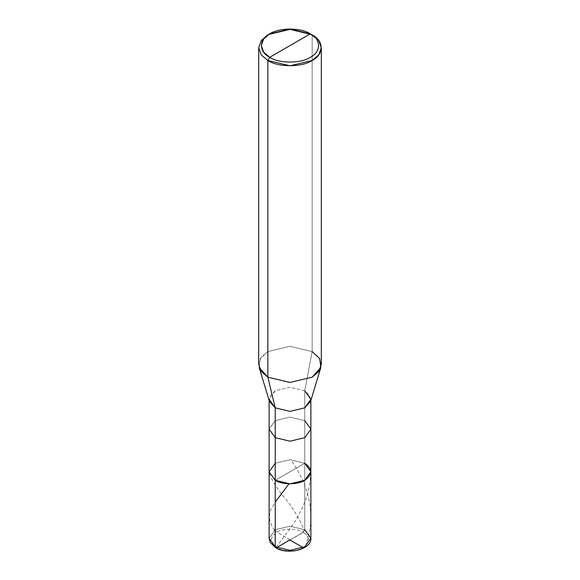 <?xml version="1.0" encoding="UTF-8"?>
<svg xmlns="http://www.w3.org/2000/svg" width="580" height="580" viewBox="0 0 580 580"><rect width="100%" height="100%" fill="white"/><g stroke="black" fill="none" stroke-linecap="round" stroke-linejoin="round"><path stroke-width="0.43" stroke-dasharray="2.9 2.17" d="M276.711 547.629C269.548 542.517 269.548 537.399 276.711 532.288C282.692 528.148 297.308 528.148 303.289 532.288C297.308 528.148 282.692 528.148 276.711 532.288C269.548 537.399 269.548 542.517 276.711 547.629L303.289 532.288L304.761 529.728L304.761 463.246L290 459.715L275.239 463.246L290 459.715L304.761 463.246L275.239 480.291L304.761 463.246L304.761 529.728L303.289 532.288L276.711 547.629C282.692 551.768 297.308 551.768 303.289 547.629C310.452 542.517 310.452 537.399 303.289 532.288C310.452 537.399 310.452 542.517 303.289 547.629C297.308 551.768 282.692 551.768 276.711 547.629L275.667 547.73M304.761 529.728L290 526.198L275.239 529.728L269.12 538.255L275.239 529.728L290 526.198L304.761 529.728L310.88 538.255M304.761 463.246L304.761 390.789L312.149 351.582L312.149 34.923L312.149 351.582L304.761 390.789L304.761 463.246L290 459.715L275.239 463.246L269.12 471.765L275.239 463.246L290 459.715L304.761 463.246L275.239 480.291L304.761 463.246L310.88 471.765M304.761 420.623L290 417.092L275.239 420.623L269.12 429.149L275.239 420.623L290 417.092L304.761 420.623L310.88 429.149M269.432 401.396L270.207 395.473L275.239 390.789L290 387.259L304.761 390.789L309.793 395.473L310.568 401.396M258.68 364.37L261.261 357.186L267.851 351.582L290 346.289L312.149 351.582L318.739 357.186L321.32 364.37M304.761 390.789L290 387.259L275.239 390.789L269.12 399.315L269.12 400.36M312.149 351.582L290 346.289L267.851 351.582L260.318 358.599L259.151 367.488M312.149 34.923L290 29.623L267.851 34.923L290 29.623L312.149 34.923M290.145 539.871L275.239 531.142M274.412 530.236L270.28 522.696L269.12 516.57L270.613 510.001L275.239 502.099M276.116 547.259L292.161 525.697L297.308 517.498L301.992 508.573L305.587 499.909L308.35 490.81L310.01 482.364L310.844 472.809M305.587 546.273L309.002 534.383L310.568 523.965L310.815 513.416L309.72 502.925L307.095 491.782L303.159 481.161L297.779 470.467L291.218 460.078M290.152 540.045L300.172 534.144C302.506 533.571 303.797 532.07 304.021 529.641L301.194 523.305C296.945 514.96 292.334 507.551 287.361 501.069C276.631 488.664 270.563 478.783 269.156 471.409M310.88 400.36L310.88 399.315"/><path stroke-width="0.87" d="M310.88 538.255L310.88 471.765L304.761 480.291L290 483.822L275.239 480.291L275.239 437.675L269.12 429.149L269.12 471.765L275.239 480.291L269.12 471.765L269.12 538.255L275.239 546.78L269.12 538.255L270.236 542.496L275.667 547.73C287.847 555.43 311.88 549.347 310.88 538.255L304.761 546.78L290 550.311L275.239 546.78L275.667 547.73L275.239 546.78L275.239 480.291L269.12 471.765L275.239 463.246L269.12 471.765L275.239 480.291L290 483.822L304.761 480.291L310.88 471.765L304.761 463.246C312.729 468.93 312.729 474.607 304.761 480.291C298.12 484.887 281.88 484.887 275.239 480.291L275.239 546.78L290 550.311L304.761 546.78L310.88 538.255L304.761 529.728M275.667 547.73L276.711 547.629M269.7 57.297C258.745 52.019 258.745 39.128 269.7 33.858C278.835 27.535 301.165 27.535 310.3 33.858L269.7 57.297C278.835 63.619 301.165 63.619 310.3 57.297C321.255 52.019 321.255 39.128 310.3 33.858L312.149 34.923C324.089 40.672 324.089 54.737 312.149 60.494C302.18 67.389 277.82 67.389 267.851 60.494L290 65.786L312.149 60.494L318.739 54.89L321.32 47.705L318.739 40.527L310.3 33.858C321.255 39.128 321.255 52.019 310.3 57.297C301.165 63.619 278.835 63.619 269.7 57.297L310.3 33.858L290 29L269.7 33.858L263.654 38.99L261.29 45.573L263.654 52.156L269.7 57.297L267.851 60.494L269.7 57.297M269.12 400.36L269.12 429.149L275.239 437.675L290 441.206L304.761 437.675L310.88 429.149L304.761 437.675L290 441.206L275.239 437.675L275.239 480.291C281.88 484.887 298.12 484.887 304.761 480.291C312.729 474.607 312.729 468.93 304.761 463.246M310.88 471.765L310.88 429.149L304.761 420.623M269.12 399.315L275.239 407.841L267.851 377.152L290 382.452L312.149 377.152L320.849 367.488L310.568 401.396L304.761 407.841L290 411.372L275.239 407.841L275.239 437.675L275.239 407.841L290 411.372L304.761 407.841L310.88 399.315L304.761 390.789M320.849 367.488L319.681 358.599L312.149 351.582M321.32 47.705L321.32 364.37L318.739 371.548L312.149 377.152L290 382.452L267.851 377.152L267.851 60.494L267.851 377.152L275.239 407.841L269.432 401.396L259.151 367.488L267.851 377.152L261.261 371.548L258.68 364.37L258.68 47.705L261.261 54.89L267.851 60.494L261.261 54.89L258.68 47.705L261.261 40.527L267.851 34.923L261.261 40.527L258.68 47.705M275.239 531.142L274.412 530.236M275.239 502.099L288.782 484.14M289.848 539.871L276.457 547.752L275.877 547.839L276.116 547.259M289.855 540.045L303.543 547.752L304.71 547.505L305.587 546.273M310.88 429.149L310.88 400.36M312.149 34.923L310.3 33.858M267.851 34.923L269.7 33.858"/></g></svg>
